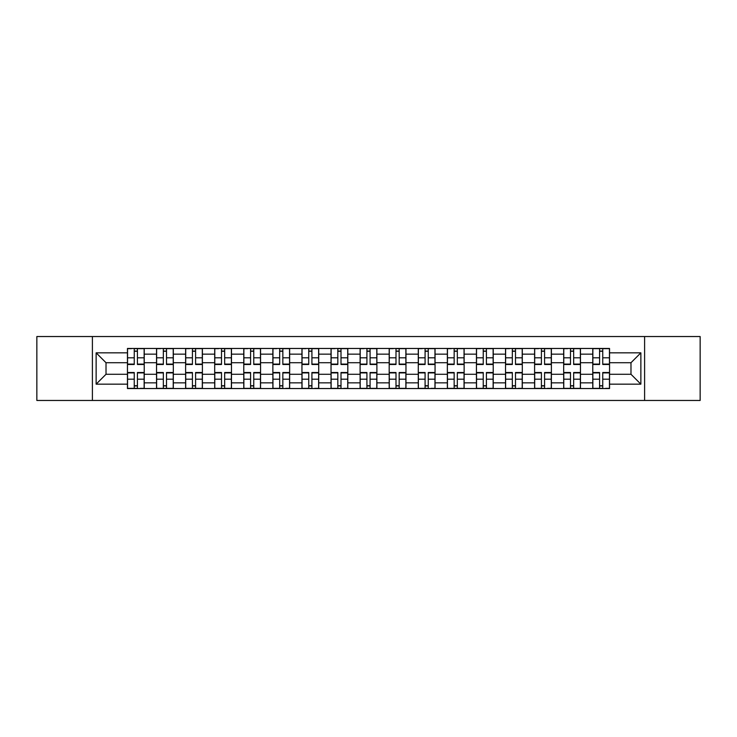<?xml version="1.0" encoding="UTF-8"?>
<svg xmlns="http://www.w3.org/2000/svg" width="737" height="737" viewBox="0 0 737 737"><rect width="100%" height="100%" fill="white"/><g stroke="black" fill="none" stroke-linecap="round" stroke-linejoin="round"><path stroke-width="1.11" d="M644.599 400.467L700.15 400.467L700.15 336.533L36.85 336.533L36.85 400.467L644.599 400.467L644.599 336.533M156.539 388.537L156.539 354.147L144.231 354.147L144.231 388.537M144.231 354.147L144.231 348.463M156.539 354.147L156.539 348.463M173.315 348.463L173.315 388.537M185.613 388.537L185.613 348.463M202.399 348.463L202.399 388.537M214.697 388.537L214.697 348.463M231.473 348.463L231.473 388.537M243.781 388.537L243.781 348.463M260.557 348.463L260.557 388.537M272.865 388.537L272.865 348.463M289.641 348.463L289.641 388.537M301.949 388.537L301.949 348.463M318.725 348.463L318.725 388.537M331.033 388.537L331.033 348.463M347.809 348.463L347.809 388.537M360.107 388.537L360.107 348.463M376.893 348.463L376.893 388.537M389.191 388.537L389.191 348.463M405.967 348.463L405.967 388.537M418.275 388.537L418.275 348.463M435.051 348.463L435.051 388.537M447.359 388.537L447.359 348.463M464.135 348.463L464.135 388.537M476.443 388.537L476.443 348.463M493.219 348.463L493.219 388.537M505.527 388.537L505.527 348.463M522.303 348.463L522.303 388.537M534.601 388.537L534.601 348.463M551.387 348.463L551.387 388.537M563.685 388.537L563.685 348.463M580.461 348.463L580.461 388.537M592.769 388.537L592.769 348.463M592.769 374.276L580.461 374.276M563.685 374.276L551.387 374.276M534.601 374.276L522.303 374.276M505.527 374.276L493.219 374.276M476.443 374.276L464.135 374.276M447.359 374.276L435.051 374.276M418.275 374.276L405.967 374.276M389.191 374.276L376.893 374.276M360.107 374.276L347.809 374.276M331.033 374.276L318.725 374.276M301.949 374.276L289.641 374.276M272.865 374.276L260.557 374.276M243.781 374.276L231.473 374.276M214.697 374.276L202.399 374.276M185.613 374.276L173.315 374.276M156.539 374.276L144.231 374.276M592.769 362.724L580.461 362.724M563.685 362.724L551.387 362.724M534.601 362.724L522.303 362.724M505.527 362.724L493.219 362.724M476.443 362.724L464.135 362.724M447.359 362.724L435.051 362.724M418.275 362.724L405.967 362.724M389.191 362.724L376.893 362.724M360.107 362.724L347.809 362.724M331.033 362.724L318.725 362.724M301.949 362.724L289.641 362.724M272.865 362.724L260.557 362.724M243.781 362.724L231.473 362.724M214.697 362.724L202.399 362.724M185.613 362.724L173.315 362.724M156.539 362.724L144.231 362.724M106.017 374.276L127.455 374.276L127.455 362.724L106.017 362.724L106.017 374.276L96.132 384.161L96.132 352.839L127.455 352.839L127.455 362.724M609.545 362.724L609.545 374.276L630.983 374.276L630.983 362.724L609.545 362.724L609.545 348.463L127.455 348.463L127.455 352.839M609.545 352.839L640.868 352.839L640.868 384.161L609.545 384.161L609.545 374.276M127.455 374.276L127.455 388.537L609.545 388.537L609.545 384.161M127.455 384.161L96.132 384.161M92.401 400.467L92.401 336.533M137.423 385.746L134.254 385.746M134.254 351.254L137.423 351.254M166.507 385.746L163.338 385.746M163.338 351.254L166.507 351.254M195.591 385.746L192.421 385.746M192.421 351.254L195.591 351.254M224.674 385.746L221.505 385.746M221.505 351.254L224.674 351.254M253.758 385.746L250.589 385.746M250.589 351.254L253.758 351.254M282.842 385.746L279.673 385.746M279.673 351.254L282.842 351.254M311.917 385.746L308.748 385.746M308.748 351.254L311.917 351.254M341.001 385.746L337.832 385.746M337.832 351.254L341.001 351.254M370.085 385.746L366.915 385.746M366.915 351.254L370.085 351.254M399.168 385.746L395.999 385.746M395.999 351.254L399.168 351.254M428.252 385.746L425.083 385.746M425.083 351.254L428.252 351.254M457.327 385.746L454.158 385.746M454.158 351.254L457.327 351.254M486.411 385.746L483.242 385.746M483.242 351.254L486.411 351.254M515.495 385.746L512.326 385.746M512.326 351.254L515.495 351.254M544.579 385.746L541.409 385.746M541.409 351.254L544.579 351.254M573.662 385.746L570.493 385.746M570.493 351.254L573.662 351.254M602.746 385.746L599.577 385.746M599.577 351.254L602.746 351.254M96.132 352.839L106.017 362.724M630.983 374.276L640.868 384.161M630.983 362.724L640.868 352.839M137.423 364.493L137.423 348.647L144.139 348.647L144.139 364.493L137.423 364.493M134.254 351.07L137.423 351.07M131.462 348.647L127.547 348.647L127.547 364.493L134.254 364.493L134.254 348.647L140.223 348.647M134.254 372.507L134.254 388.353L127.547 388.353L127.547 372.507L134.254 372.507M137.423 385.93L134.254 385.93M140.223 388.353L144.139 388.353L144.139 372.507L137.423 372.507L137.423 388.353L131.462 388.353M166.507 364.493L166.507 348.647L173.223 348.647L173.223 364.493L166.507 364.493M163.338 351.07L166.507 351.07M160.546 348.647L156.631 348.647L156.631 364.493L163.338 364.493L163.338 348.647L169.307 348.647M195.591 364.493L195.591 348.647L202.306 348.647L202.306 364.493L195.591 364.493M192.421 351.07L195.591 351.07M189.621 348.647L185.715 348.647L185.715 364.493L192.421 364.493L192.421 348.647L198.391 348.647M163.338 372.507L163.338 388.353L156.631 388.353L156.631 372.507L163.338 372.507M166.507 385.93L163.338 385.93M166.507 388.353L173.223 388.353L173.223 372.507L166.507 372.507L166.507 388.353L160.546 388.353M192.421 372.507L192.421 388.353L185.715 388.353L185.715 372.507L192.421 372.507M195.591 385.93L192.421 385.93M195.591 388.353L202.306 388.353L202.306 372.507L195.591 372.507L195.591 388.353L189.621 388.353M224.674 364.493L224.674 348.647L231.381 348.647L231.381 364.493L224.674 364.493M221.505 351.07L224.674 351.07M218.705 348.647L214.789 348.647L214.789 364.493L221.505 364.493L221.505 348.647L227.466 348.647M253.758 364.493L253.758 348.647L260.465 348.647L260.465 364.493L253.758 364.493M250.589 351.07L253.758 351.07M247.789 348.647L243.873 348.647L243.873 364.493L250.589 364.493L250.589 348.647L256.55 348.647M282.842 364.493L282.842 348.647L289.549 348.647L289.549 364.493L282.842 364.493M279.673 351.07L282.842 351.07M276.872 348.647L272.957 348.647L272.957 364.493L279.673 364.493L279.673 348.647L285.634 348.647M221.505 372.507L221.505 388.353L214.789 388.353L214.789 372.507L221.505 372.507M224.674 385.93L221.505 385.93M224.674 388.353L231.381 388.353L231.381 372.507L224.674 372.507L224.674 388.353L218.705 388.353M250.589 372.507L250.589 388.353L243.873 388.353L243.873 372.507L250.589 372.507M253.758 385.93L250.589 385.93M253.758 388.353L260.465 388.353L260.465 372.507L253.758 372.507L253.758 388.353L247.789 388.353M279.673 372.507L279.673 388.353L272.957 388.353L272.957 372.507L279.673 372.507M282.842 385.93L279.673 385.93M285.634 388.353L289.549 388.353L289.549 372.507L282.842 372.507L282.842 388.353L276.872 388.353M311.917 364.493L311.917 348.647L318.633 348.647L318.633 364.493L311.917 364.493M308.748 351.07L311.917 351.07M305.956 348.647L302.041 348.647L302.041 364.493L308.748 364.493L308.748 348.647L314.717 348.647M308.748 372.507L308.748 388.353L302.041 388.353L302.041 372.507L308.748 372.507M311.917 385.93L308.748 385.93M314.717 388.353L318.633 388.353L318.633 372.507L311.917 372.507L311.917 388.353L305.956 388.353M341.001 364.493L341.001 348.647L347.717 348.647L347.717 364.493L341.001 364.493M337.832 351.07L341.001 351.07M335.04 348.647L331.125 348.647L331.125 364.493L337.832 364.493L337.832 348.647L343.801 348.647M337.832 372.507L337.832 388.353L331.125 388.353L331.125 372.507L337.832 372.507M341.001 385.93L337.832 385.93M343.801 388.353L347.717 388.353L347.717 372.507L341.001 372.507L341.001 388.353L335.04 388.353M370.085 364.493L370.085 348.647L376.8 348.647L376.8 364.493L370.085 364.493M366.915 351.07L370.085 351.07M364.115 348.647L360.2 348.647L360.2 364.493L366.915 364.493L366.915 348.647L372.885 348.647M366.915 372.507L366.915 388.353L360.2 388.353L360.2 372.507L366.915 372.507M370.085 385.93L366.915 385.93M370.085 388.353L376.8 388.353L376.8 372.507L370.085 372.507L370.085 388.353L364.115 388.353M399.168 364.493L399.168 348.647L405.875 348.647L405.875 364.493L399.168 364.493M395.999 351.07L399.168 351.07M393.199 348.647L389.283 348.647L389.283 364.493L395.999 364.493L395.999 348.647L401.96 348.647M395.999 372.507L395.999 388.353L389.283 388.353L389.283 372.507L395.999 372.507M399.168 385.93L395.999 385.93M399.168 388.353L405.875 388.353L405.875 372.507L399.168 372.507L399.168 388.353L393.199 388.353M428.252 364.493L428.252 348.647L434.959 348.647L434.959 364.493L428.252 364.493M425.083 351.07L428.252 351.07M422.283 348.647L418.367 348.647L418.367 364.493L425.083 364.493L425.083 348.647L431.044 348.647M457.327 364.493L457.327 348.647L464.043 348.647L464.043 364.493L457.327 364.493M454.158 351.07L457.327 351.07M451.366 348.647L447.451 348.647L447.451 364.493L454.158 364.493L454.158 348.647L460.128 348.647M486.411 364.493L486.411 348.647L493.127 348.647L493.127 364.493L486.411 364.493M483.242 351.07L486.411 351.07M480.45 348.647L476.535 348.647L476.535 364.493L483.242 364.493L483.242 348.647L489.211 348.647M515.495 364.493L515.495 348.647L522.211 348.647L522.211 364.493L515.495 364.493M512.326 351.07L515.495 351.07M509.534 348.647L505.619 348.647L505.619 364.493L512.326 364.493L512.326 348.647L518.295 348.647M544.579 364.493L544.579 348.647L551.285 348.647L551.285 364.493L544.579 364.493M541.409 351.07L544.579 351.07M538.609 348.647L534.693 348.647L534.693 364.493L541.409 364.493L541.409 348.647L547.379 348.647M573.662 364.493L573.662 348.647L580.369 348.647L580.369 364.493L573.662 364.493M570.493 351.07L573.662 351.07M567.693 348.647L563.777 348.647L563.777 364.493L570.493 364.493L570.493 348.647L576.454 348.647M425.083 372.507L425.083 388.353L418.367 388.353L418.367 372.507L425.083 372.507M428.252 385.93L425.083 385.93M431.044 388.353L434.959 388.353L434.959 372.507L428.252 372.507L428.252 388.353L422.283 388.353M454.158 372.507L454.158 388.353L447.451 388.353L447.451 372.507L454.158 372.507M457.327 385.93L454.158 385.93M457.327 388.353L464.043 388.353L464.043 372.507L457.327 372.507L457.327 388.353L451.366 388.353M483.242 372.507L483.242 388.353L476.535 388.353L476.535 372.507L483.242 372.507M486.411 385.93L483.242 385.93M486.411 388.353L493.127 388.353L493.127 372.507L486.411 372.507L486.411 388.353L480.45 388.353M512.326 372.507L512.326 388.353L505.619 388.353L505.619 372.507L512.326 372.507M515.495 385.93L512.326 385.93M518.295 388.353L522.211 388.353L522.211 372.507L515.495 372.507L515.495 388.353L509.534 388.353M541.409 372.507L541.409 388.353L534.693 388.353L534.693 372.507L541.409 372.507M544.579 385.93L541.409 385.93M547.379 388.353L551.285 388.353L551.285 372.507L544.579 372.507L544.579 388.353L538.609 388.353M570.493 372.507L570.493 388.353L563.777 388.353L563.777 372.507L570.493 372.507M573.662 385.93L570.493 385.93M573.662 388.353L580.369 388.353L580.369 372.507L573.662 372.507L573.662 388.353L567.693 388.353M602.746 364.493L602.746 348.647L609.453 348.647L609.453 364.493L602.746 364.493M599.577 351.07L602.746 351.07M599.577 348.647L592.861 348.647L592.861 364.493L599.577 364.493L599.577 348.647L605.538 348.647M599.577 372.507L599.577 388.353L592.861 388.353L592.861 372.507L599.577 372.507M602.746 385.93L599.577 385.93M605.538 388.353L609.453 388.353L609.453 372.507L602.746 372.507L602.746 388.353L596.777 388.353M563.685 354.147L551.387 354.147M534.601 354.147L522.303 354.147M505.527 354.147L493.219 354.147M476.443 354.147L464.135 354.147M447.359 354.147L435.051 354.147M418.275 354.147L405.967 354.147M389.191 354.147L376.893 354.147M360.107 354.147L347.809 354.147M331.033 354.147L318.725 354.147M301.949 354.147L289.641 354.147M272.865 354.147L260.557 354.147M243.781 354.147L231.473 354.147M214.697 354.147L202.399 354.147M185.613 354.147L173.315 354.147M592.769 354.147L580.461 354.147M563.685 382.853L551.387 382.853M534.601 382.853L522.303 382.853M505.527 382.853L493.219 382.853M476.443 382.853L464.135 382.853M447.359 382.853L435.051 382.853M418.275 382.853L405.967 382.853M389.191 382.853L376.893 382.853M360.107 382.853L347.809 382.853M331.033 382.853L318.725 382.853M301.949 382.853L289.641 382.853M272.865 382.853L260.557 382.853M243.781 382.853L231.473 382.853M214.697 382.853L202.399 382.853M185.613 382.853L173.315 382.853M156.539 382.853L144.231 382.853M592.769 382.853L580.461 382.853M137.423 364.096L144.139 364.096M137.423 357.804L144.139 357.804M127.547 364.096L134.254 364.096M127.547 357.804L134.254 357.804M134.254 372.904L127.547 372.904M134.254 379.196L127.547 379.196M144.139 372.904L137.423 372.904M144.139 379.196L137.423 379.196M166.507 364.096L173.223 364.096M166.507 357.804L173.223 357.804M156.631 364.096L163.338 364.096M156.631 357.804L163.338 357.804M195.591 364.096L202.306 364.096M195.591 357.804L202.306 357.804M185.715 364.096L192.421 364.096M185.715 357.804L192.421 357.804M163.338 372.904L156.631 372.904M163.338 379.196L156.631 379.196M173.223 372.904L166.507 372.904M173.223 379.196L166.507 379.196M192.421 372.904L185.715 372.904M192.421 379.196L185.715 379.196M202.306 372.904L195.591 372.904M202.306 379.196L195.591 379.196M224.674 364.096L231.381 364.096M224.674 357.804L231.381 357.804M214.789 364.096L221.505 364.096M214.789 357.804L221.505 357.804M253.758 364.096L260.465 364.096M253.758 357.804L260.465 357.804M243.873 364.096L250.589 364.096M243.873 357.804L250.589 357.804M282.842 364.096L289.549 364.096M282.842 357.804L289.549 357.804M272.957 364.096L279.673 364.096M272.957 357.804L279.673 357.804M221.505 372.904L214.789 372.904M221.505 379.196L214.789 379.196M231.381 372.904L224.674 372.904M231.381 379.196L224.674 379.196M250.589 372.904L243.873 372.904M250.589 379.196L243.873 379.196M260.465 372.904L253.758 372.904M260.465 379.196L253.758 379.196M279.673 372.904L272.957 372.904M279.673 379.196L272.957 379.196M289.549 372.904L282.842 372.904M289.549 379.196L282.842 379.196M311.917 364.096L318.633 364.096M311.917 357.804L318.633 357.804M302.041 364.096L308.748 364.096M302.041 357.804L308.748 357.804M308.748 372.904L302.041 372.904M308.748 379.196L302.041 379.196M318.633 372.904L311.917 372.904M318.633 379.196L311.917 379.196M341.001 364.096L347.717 364.096M341.001 357.804L347.717 357.804M331.125 364.096L337.832 364.096M331.125 357.804L337.832 357.804M337.832 372.904L331.125 372.904M337.832 379.196L331.125 379.196M347.717 372.904L341.001 372.904M347.717 379.196L341.001 379.196M370.085 364.096L376.8 364.096M370.085 357.804L376.8 357.804M360.2 364.096L366.915 364.096M360.2 357.804L366.915 357.804M366.915 372.904L360.2 372.904M366.915 379.196L360.2 379.196M376.8 372.904L370.085 372.904M376.8 379.196L370.085 379.196M399.168 364.096L405.875 364.096M399.168 357.804L405.875 357.804M389.283 364.096L395.999 364.096M389.283 357.804L395.999 357.804M395.999 372.904L389.283 372.904M395.999 379.196L389.283 379.196M405.875 372.904L399.168 372.904M405.875 379.196L399.168 379.196M428.252 364.096L434.959 364.096M428.252 357.804L434.959 357.804M418.367 364.096L425.083 364.096M418.367 357.804L425.083 357.804M457.327 364.096L464.043 364.096M457.327 357.804L464.043 357.804M447.451 364.096L454.158 364.096M447.451 357.804L454.158 357.804M486.411 364.096L493.127 364.096M486.411 357.804L493.127 357.804M476.535 364.096L483.242 364.096M476.535 357.804L483.242 357.804M515.495 364.096L522.211 364.096M515.495 357.804L522.211 357.804M505.619 364.096L512.326 364.096M505.619 357.804L512.326 357.804M544.579 364.096L551.285 364.096M544.579 357.804L551.285 357.804M534.693 364.096L541.409 364.096M534.693 357.804L541.409 357.804M573.662 364.096L580.369 364.096M573.662 357.804L580.369 357.804M563.777 364.096L570.493 364.096M563.777 357.804L570.493 357.804M425.083 372.904L418.367 372.904M425.083 379.196L418.367 379.196M434.959 372.904L428.252 372.904M434.959 379.196L428.252 379.196M454.158 372.904L447.451 372.904M454.158 379.196L447.451 379.196M464.043 372.904L457.327 372.904M464.043 379.196L457.327 379.196M483.242 372.904L476.535 372.904M483.242 379.196L476.535 379.196M493.127 372.904L486.411 372.904M493.127 379.196L486.411 379.196M512.326 372.904L505.619 372.904M512.326 379.196L505.619 379.196M522.211 372.904L515.495 372.904M522.211 379.196L515.495 379.196M541.409 372.904L534.693 372.904M541.409 379.196L534.693 379.196M551.285 372.904L544.579 372.904M551.285 379.196L544.579 379.196M570.493 372.904L563.777 372.904M570.493 379.196L563.777 379.196M580.369 372.904L573.662 372.904M580.369 379.196L573.662 379.196M602.746 364.096L609.453 364.096M602.746 357.804L609.453 357.804M592.861 364.096L599.577 364.096M592.861 357.804L599.577 357.804M599.577 372.904L592.861 372.904M599.577 379.196L592.861 379.196M609.453 372.904L602.746 372.904M609.453 379.196L602.746 379.196"/></g></svg>
